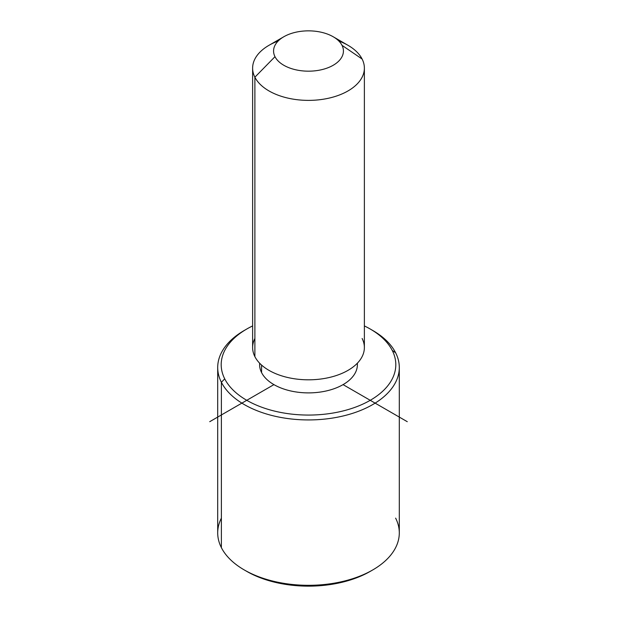 <?xml version="1.0" encoding="UTF-8"?>
<svg xmlns="http://www.w3.org/2000/svg" width="617" height="617" viewBox="0 0 617 617"><rect width="100%" height="100%" fill="white"/><g stroke="black" fill="none" stroke-linecap="round" stroke-linejoin="round"><path stroke-width="0.93" d="M357.39 363.174L357.39 364.662A48.89 28.228 180 0 1 315.457 392.605A48.89 28.228 180 0 1 261.585 372.606L261.585 365.079L261.585 372.606A48.89 28.228 180 0 1 259.61 364.662L259.61 363.174M364.377 68.117L364.377 347.556A55.877 32.261 180 0 1 316.444 379.486A55.877 32.261 180 0 1 254.883 356.634L254.883 77.202A55.877 32.261 0 0 0 316.444 100.054A55.877 32.261 0 0 0 364.377 68.117A55.877 32.261 0 0 0 362.117 59.039A55.877 32.261 0 0 0 338.841 41.031M278.159 41.031A55.877 32.261 0 0 0 252.623 68.117A55.877 32.261 0 0 0 254.883 77.202L254.883 356.634A55.877 32.261 180 0 1 252.623 347.556L252.623 68.117M254.883 77.202L274.989 56.687A34.922 20.16 0 0 0 318.333 70.361A34.922 20.16 0 0 0 342.011 45.334L362.117 59.039A55.877 32.261 180 0 1 324.233 99.075A55.877 32.261 180 0 1 254.883 77.202A55.877 32.261 180 0 1 268.989 45.311L283.805 36.758A34.922 20.16 0 0 0 274.989 56.687L254.883 77.202M333.195 36.758L348.011 45.311A55.877 32.261 180 0 1 362.117 59.039L342.011 45.334A34.922 20.16 0 0 0 333.195 36.758A34.922 20.16 0 0 0 283.805 36.758M254.883 338.471A55.877 32.261 0 0 0 254.883 356.634A55.877 32.261 0 0 0 324.233 378.506A55.877 32.261 0 0 0 362.117 338.471M274.989 56.687A34.922 20.16 180 0 1 298.667 31.668A34.922 20.16 180 0 1 342.011 45.334A34.922 20.16 180 0 1 318.333 70.361A34.922 20.16 180 0 1 274.989 56.687M370.231 329.023L372.707 330.45A90.799 52.422 180 0 1 395.62 352.754L392.273 350.471A87.305 50.401 0 0 0 370.231 329.023A87.305 50.401 0 0 0 364.377 325.93A87.305 50.401 180 0 1 392.273 350.471A87.305 50.401 180 0 1 333.08 413.028A87.305 50.401 180 0 1 224.727 378.853A87.305 50.401 180 0 1 252.623 325.93A87.305 50.401 0 0 0 246.769 329.023A87.305 50.401 0 0 0 224.727 378.853A87.305 50.401 0 0 0 333.08 413.028A87.305 50.401 0 0 0 392.273 350.471L395.62 352.754A90.799 52.422 180 0 1 334.059 417.817A90.799 52.422 180 0 1 221.38 382.27L224.727 378.853L221.38 382.27A90.799 52.422 180 0 1 244.293 330.45L246.769 329.023M259.672 363.236A48.89 28.228 0 0 0 261.585 372.606A48.89 28.228 0 0 0 316.675 392.489A48.89 28.228 0 0 0 357.328 363.236M245.558 329.733A90.799 52.422 0 0 0 217.701 367.516A90.799 52.422 0 0 0 221.38 382.27L221.38 547.649L221.38 382.27A90.799 52.422 0 0 0 321.411 419.406A90.799 52.422 0 0 0 399.299 367.516L399.299 532.895A90.799 52.422 180 0 1 321.411 584.785A90.799 52.422 180 0 1 221.38 547.649A90.799 52.422 0 0 0 244.293 569.961A90.799 52.422 0 0 0 372.707 569.961L370.231 571.388A87.305 50.401 180 0 1 246.769 571.388A87.305 50.401 180 0 1 245.558 570.671A87.305 50.401 0 0 0 371.442 570.671M399.299 367.516A90.799 52.422 0 0 0 395.62 352.754A90.799 52.422 0 0 0 371.442 329.733M221.38 518.133A90.799 52.422 -0 0 0 221.38 547.649A90.799 52.422 180 0 1 217.701 532.895L217.701 367.516M372.707 569.961A90.799 52.422 0 0 0 395.62 518.133M273.933 384.622L209.726 421.689M343.067 384.622L407.274 421.689M244.293 569.961L246.769 571.388"/></g></svg>
